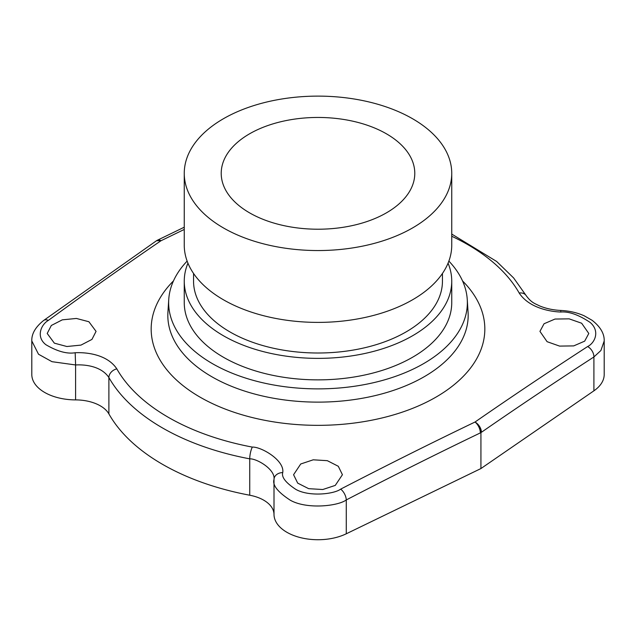<?xml version="1.0" encoding="UTF-8"?>
<svg xmlns="http://www.w3.org/2000/svg" width="636" height="636" viewBox="0 0 636 636"><rect width="100%" height="100%" fill="white"/><g stroke="black" fill="none" stroke-linecap="round" stroke-linejoin="round"><path stroke-width="0.95" d="M184.257 229.445L160.995 240.742C124.99 265.323 87.45 291.868 48.376 320.385C41.213 324.424 35.632 336.73 45.872 344.696C57.312 351.438 67.082 354.117 75.175 352.742C84.294 352.257 106.602 353.481 116.817 368.864A211.629 122.184 0 0 0 252.325 447.092C261.189 446.647 284.761 460.337 282.742 472.58C281.358 477.119 285.715 482.724 295.827 489.378C308.945 496.899 333.956 494.22 340.665 489.132C387.324 465.003 432.106 442.632 475.005 422.034C511.01 397.087 548.55 371.925 587.624 346.548C594.787 343.05 600.368 331.165 590.129 322.42C578.688 314.804 568.918 311.346 560.825 312.03C551.706 311.775 529.398 308.571 519.183 293.021A211.629 122.184 0 0 0 451.743 236.25M581.638 323.223L569.133 318.851L555.013 319.049L544.05 323.748L539.94 331.38L547.095 341.691L559.601 346.103L573.72 345.897L584.683 341.142L588.793 333.471L581.638 323.223M54.362 343.162L66.867 346.509L80.987 345.102L91.95 339.409L96.06 331.38L88.905 321.744L76.4 318.445L62.28 319.844L51.317 325.481L47.207 333.471L54.362 343.162M335.267 485.403L342.422 474.718L338.304 466.283L327.333 460.679L313.23 459.812L300.733 463.986L293.578 474.718L297.696 483.122L308.667 488.671L322.77 489.521L335.267 485.403M604.2 340.952L604.2 374.493A43.995 25.4 0 0 1 593.905 390.822L480.927 468.557L480.927 432.631C480.593 428.243 478.622 424.713 475.005 422.034A8.801 4.643 64.4 0 1 480.339 432.909L481.42 432.289C517.338 407.39 554.831 382.284 593.905 356.963L600.893 350.515L604.2 340.952C604.431 333.669 600.4 326.777 592.108 320.298L584.11 315.758C576.979 312.618 569.196 310.845 560.761 310.447C552.899 310.05 545.799 308.516 539.455 305.844C534.645 303.372 531.696 302.927 526.401 295.947L513.618 277.94L496.637 261.452L451.743 234.072M480.927 468.557L346.278 533.787L346.278 499.936C392.849 475.808 437.536 453.46 480.339 432.909M346.278 533.787A43.995 25.4 0 0 1 299.5 537.372A43.995 25.4 0 0 1 274.005 514.445A35.195 20.32 0 0 0 249.733 495.221L249.733 458.842C256.809 458.453 275.627 469.543 274.005 479.512C272.28 485.117 277.717 492.026 290.334 500.238C306.695 509.516 337.915 506.216 346.278 499.936A8.801 4.46 62.7 0 0 340.665 489.132M48.376 320.385A8.801 5.35 -126 0 0 43.661 320.457C35.481 326.999 31.522 333.828 31.8 340.952L31.8 374.493A43.995 25.4 0 0 0 75.597 399.893L75.597 364.961C82.887 364.5 100.734 365.271 108.891 377.53A219.969 127.001 0 0 0 249.733 458.842A8.801 2.226 100.7 0 1 252.325 447.092M249.733 495.221A219.969 127.001 0 0 1 108.891 413.909A35.195 20.32 0 0 0 75.597 399.893M31.8 340.952L38.518 354.236L51.985 361.685L75.597 364.961L75.175 352.742M560.825 312.03L560.761 310.447M156.543 240.718L160.995 240.742A8.801 4.595 -116.1 0 0 157.45 240.201L157.45 240.201A8.801 4.595 -116.1 0 0 157.275 240.297M282.742 472.58A8.801 6.909 179.6 0 0 274.005 479.512L274.005 514.445M249.558 212.845A96.783 55.881 0 0 0 355.039 224.961A96.783 55.881 0 0 0 414.783 173.334A96.783 55.881 0 0 0 386.442 133.822A96.783 55.881 0 0 0 280.961 121.707A96.783 55.881 0 0 0 221.217 173.334A96.783 55.881 0 0 0 249.558 212.845M412.573 227.934A133.743 77.218 0 0 0 451.743 173.334A133.743 77.218 0 0 0 369.182 101.999A133.743 77.218 0 0 0 223.427 118.733A133.743 77.218 0 0 0 184.257 173.334A133.743 77.218 0 0 0 266.818 244.669A133.743 77.218 0 0 0 412.573 227.934M184.257 173.334L184.257 245.178A133.743 77.218 180 0 0 266.818 316.513A133.743 77.218 180 0 0 412.573 299.779A133.743 77.218 0 0 0 451.743 245.178L451.743 173.334M442.449 273.456L442.449 281.152A124.449 71.852 0 0 1 405.999 331.96A124.449 71.852 180 0 1 270.372 347.534A124.449 71.852 180 0 1 193.551 281.152L193.551 273.456M184.257 281.152L184.257 302.649A133.743 77.218 180 0 0 266.818 373.992A133.743 77.218 180 0 0 412.573 357.249A133.743 77.218 0 0 0 451.743 302.649L451.743 281.152A133.743 77.218 0 0 1 412.573 335.752A133.743 77.218 180 0 1 266.818 352.495A133.743 77.218 180 0 1 184.257 281.152A133.743 77.218 180 0 1 187.938 263.169M451.743 281.152A133.743 77.218 0 0 0 448.062 263.169M187.135 261.094A149.357 86.226 0 0 0 168.747 299.453A149.357 86.226 0 0 0 258.296 381.687A149.357 86.226 0 0 0 423.608 363.625A149.357 86.226 0 0 0 467.253 299.453A149.357 86.226 0 0 0 448.865 261.094M173.461 280.929A166.823 96.314 0 0 0 216.494 405.458A166.823 96.314 0 0 0 435.962 397.134A166.823 96.314 0 0 0 462.539 280.929M168.747 299.453L167.928 312.212A150.175 86.703 0 0 0 257.97 394.9A150.175 86.703 0 0 0 424.188 376.735A150.175 86.703 0 0 0 468.072 312.212L467.253 299.453M108.891 413.909L108.891 377.53A8.801 6.829 150.5 0 1 116.817 368.864M593.905 390.822L593.905 356.963A8.801 5.652 57 0 0 587.624 346.548M475.005 422.034A8.801 5.478 55.2 0 1 481.42 432.289M519.183 293.021A8.801 6.829 -29.5 0 1 526.401 295.947M160.995 240.742A8.801 5.525 -124.3 0 0 156.361 240.837L156.71 240.599M43.661 320.457L156.361 240.837M184.257 227.203L157.076 240.384"/></g></svg>
